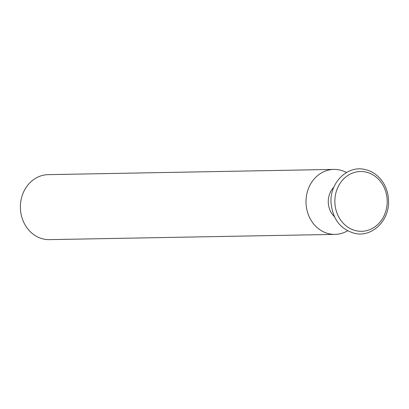 <?xml version="1.0" encoding="UTF-8"?>
<svg xmlns="http://www.w3.org/2000/svg" width="409" height="409" viewBox="0 0 409 409"><rect width="100%" height="100%" fill="white"/><g stroke="black" fill="none" stroke-linecap="round" stroke-linejoin="round"><path stroke-width="0.61" d="M333.841 187.204A19.499 17.071 88.9 0 0 334.383 216.596M347.573 230.804A32.5 28.451 -91.1 0 1 335.048 234.388A32.5 28.451 -91.1 0 1 329.997 233.968A32.5 28.451 -91.1 0 1 306.06 199.526A32.5 28.451 -91.1 0 1 333.851 169.403A32.5 28.451 -91.1 0 1 338.897 169.822A32.5 28.451 -91.1 0 1 346.5 172.526M333.851 169.403L48.242 174.643A32.5 28.451 88.9 0 0 20.45 204.771A32.5 28.451 88.9 0 0 44.387 239.214A32.5 28.451 88.9 0 0 49.433 239.633L335.048 234.388M365.125 171.898A29.898 26.176 88.9 0 0 335.175 196.586A29.898 26.176 88.9 0 0 356.939 230.916A29.898 26.176 88.9 0 0 386.888 206.228A29.898 26.176 88.9 0 0 365.125 171.898M355.206 233.493C340.574 229.577 332.512 219.168 331.014 202.266C329.91 182.593 347.241 165.512 364.347 169.367C371.873 170.885 377.988 175.057 382.691 181.877C386.444 187.567 388.397 193.953 388.55 201.039C389.399 220.553 372.164 237.302 355.206 233.493"/></g></svg>
